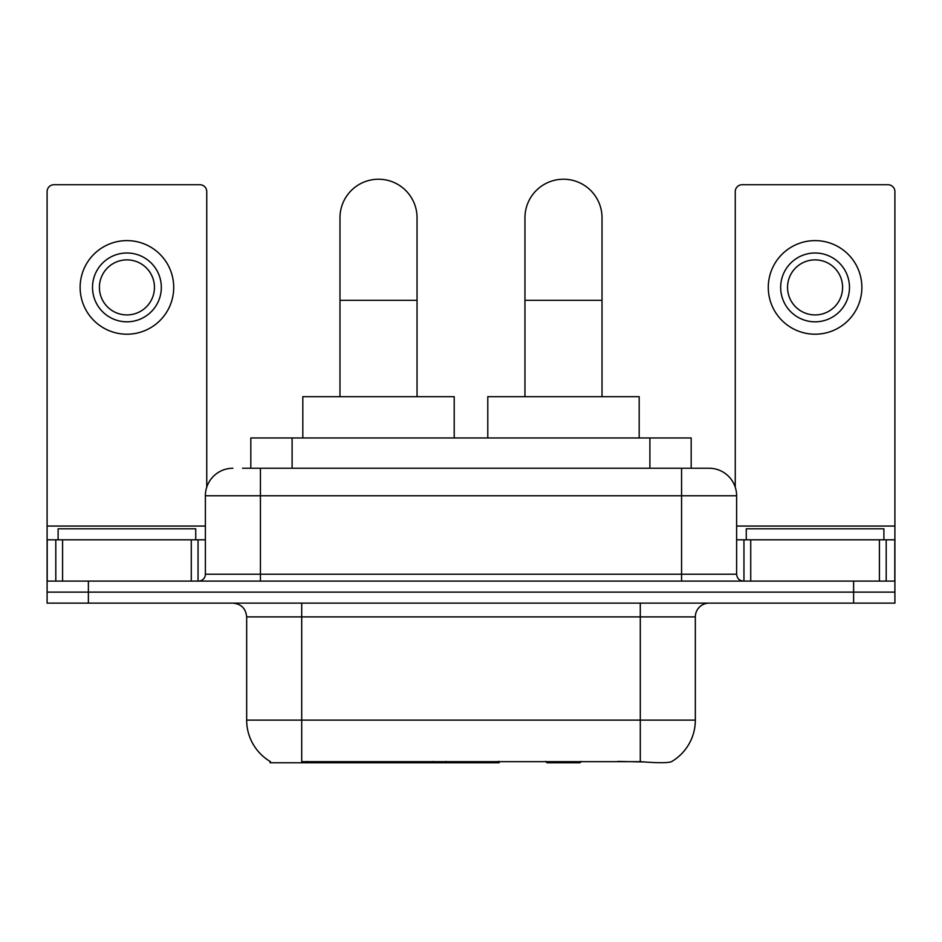 <?xml version="1.0" encoding="UTF-8"?>
<svg xmlns="http://www.w3.org/2000/svg" width="942" height="942" viewBox="0 0 942 942"><rect width="100%" height="100%" fill="white"/><g stroke="black" fill="none" stroke-linecap="round" stroke-linejoin="round"><path stroke-width="1.41" d="M499.095 761.419L499.095 762.773L270.06 762.773L270.06 761.419M250.819 468.245L250.819 437.971L691.181 437.971L691.181 468.245M270.472 761.666A48.172 48.172 0 0 1 246.663 720.112L301.711 720.112L301.711 761.666L640.289 761.666C657.528 763.055 667.937 763.055 671.528 761.666A48.172 48.172 0 0 0 695.337 720.112L695.337 616.892A13.765 13.765 0 0 1 709.102 603.127M246.663 720.112L246.663 616.892C245.85 608.532 241.258 603.94 232.898 603.127M88.383 603.127L894.9 603.127L894.9 592.118L47.1 592.118L47.1 603.127L88.383 603.127L88.383 592.118L47.1 592.118L47.1 539.813L62.584 539.813L62.584 581.108M643.704 761.948L617.787 761.419M243.166 468.245L709.102 468.245A27.53 27.53 0 0 1 736.62 495.775L736.62 574.22C737.033 578.4 739.329 580.696 743.509 581.108M242.541 468.245L260.428 468.245L260.428 495.775L205.38 495.775L205.38 574.22A6.877 6.877 0 0 1 198.491 581.108M232.898 468.245A27.53 27.53 0 0 0 205.38 495.775M853.617 603.127L853.617 592.118L894.9 592.118L894.9 539.813L894.9 581.108L47.1 581.108M853.617 581.108L853.617 592.118L88.383 592.118L88.383 581.108M736.62 495.775L681.572 495.775L681.572 468.245L709.102 468.245M195.736 539.813L195.736 528.803L58.11 528.803L58.11 539.813M191.273 581.108L191.273 539.813L62.584 539.813M206.745 487.179L206.745 191.615A6.877 6.877 0 0 0 199.869 184.726L53.977 184.726A6.877 6.877 0 0 0 47.1 191.615L47.1 539.813M191.273 539.813L205.38 539.813M126.923 252.998A34.407 34.407 0 0 0 92.516 287.404A34.407 34.407 0 0 0 126.923 321.811A34.407 34.407 0 0 0 161.329 287.404A34.407 34.407 0 0 0 126.923 252.998M126.923 259.874A27.53 27.53 0 0 0 99.405 287.404A27.53 27.53 0 0 0 126.923 314.922A27.53 27.53 0 0 0 154.453 287.404A27.53 27.53 0 0 0 126.923 259.874M126.923 334.198A46.794 46.794 0 0 0 173.717 287.404A46.794 46.794 0 0 0 126.923 240.61A46.794 46.794 0 0 0 80.129 287.404A46.794 46.794 0 0 0 126.923 334.198M883.89 539.813L883.89 528.803L746.264 528.803L746.264 539.813M339.98 396.676L339.98 217.767A38.54 38.54 0 0 1 378.507 179.227A38.54 38.54 0 0 1 417.047 217.767A38.54 38.54 0 0 0 378.507 179.227M417.047 396.676L417.047 217.767M454.209 437.971L454.209 396.676L302.818 396.676L302.818 437.971M524.953 396.676L524.953 217.767A38.54 38.54 0 0 1 563.493 179.227A38.54 38.54 0 0 1 602.02 217.767A38.54 38.54 0 0 0 563.493 179.227M602.02 396.676L602.02 217.767M581.355 761.419L580.001 762.773L546.972 762.773L545.618 761.419M639.182 437.971L639.182 396.676L487.791 396.676L487.791 437.971M879.416 581.108L879.416 539.813L750.727 539.813L750.727 581.108M879.416 539.813L894.9 539.813L894.9 191.615A6.877 6.877 0 0 0 888.023 184.726L742.131 184.726A6.877 6.877 0 0 0 735.255 191.615L735.255 487.179M736.62 539.813L750.727 539.813M815.077 252.998A34.407 34.407 0 0 0 780.671 287.404A34.407 34.407 0 0 0 815.077 321.811A34.407 34.407 0 0 0 849.484 287.404A34.407 34.407 0 0 0 815.077 252.998M815.077 259.874A27.53 27.53 0 0 0 787.547 287.404A27.53 27.53 0 0 0 815.077 314.922A27.53 27.53 0 0 0 842.595 287.404A27.53 27.53 0 0 0 815.077 259.874M815.077 334.198A46.794 46.794 0 0 0 861.871 287.404A46.794 46.794 0 0 0 815.077 240.61A46.794 46.794 0 0 0 768.283 287.404A46.794 46.794 0 0 0 815.077 334.198M433.238 761.419L433.238 762.773M307.222 762.773L307.222 761.419M292.102 468.245L292.102 437.971M649.898 468.245L649.898 437.971M446.167 761.419L446.167 762.773M498.259 761.419L498.259 762.773M640.289 603.127L640.289 616.892L246.663 616.892M695.337 616.892L640.289 616.892L640.289 720.112L695.337 720.112M640.289 761.666L640.289 720.112L301.711 720.112L301.711 603.127M260.428 581.108L260.428 574.22L736.62 574.22M205.38 574.22L260.428 574.22L260.428 495.775L681.572 495.775L681.572 581.108M205.38 526.048L47.1 526.048M198.044 539.813L198.044 581.108M47.206 539.813L47.206 581.108M55.802 581.108L55.802 539.813M339.98 300.333L417.047 300.333M524.953 300.333L602.02 300.333M894.9 526.048L736.62 526.048M894.794 581.108L894.794 539.813M886.198 539.813L886.198 581.108M743.956 581.108L743.956 539.813"/></g></svg>
